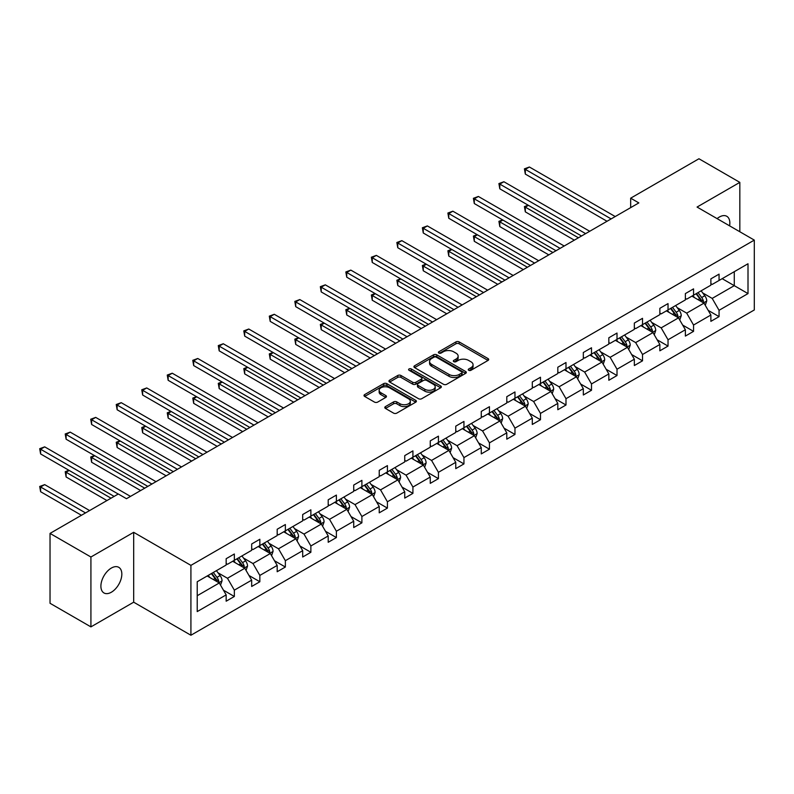 <?xml version="1.0" encoding="UTF-8"?>
<svg xmlns="http://www.w3.org/2000/svg" width="794" height="794" viewBox="0 0 794 794"><rect width="100%" height="100%" fill="white"/><g stroke="black" fill="none" stroke-linecap="round" stroke-linejoin="round"><path stroke-width="1.19" d="M468.728 370.282A1.588 0.913 0 0 0 470.981 370.282L488.032 360.436A2.273 1.31 0 0 0 488.697 359.513A2.273 1.31 0 0 0 488.032 358.58L459.14 341.906A2.273 1.31 0 0 0 455.935 341.906L438.874 351.752A1.588 0.913 0 0 0 438.407 352.397A1.588 0.913 0 0 0 438.874 353.042A1.588 0.913 0 0 0 441.127 353.042L443.33 351.772A7.265 4.198 0 0 1 453.602 351.772L456.014 353.161A7.265 4.198 0 0 1 458.138 356.129A7.265 4.198 0 0 1 456.014 359.096L453.801 360.367A1.588 0.913 0 0 0 453.334 361.012A1.588 0.913 0 0 0 453.801 361.667A1.588 0.913 0 0 0 456.054 361.667L458.257 360.387A7.265 4.198 0 0 1 468.529 360.387L470.941 361.776A7.265 4.198 0 0 1 473.065 364.744A7.265 4.198 0 0 1 470.941 367.711L468.728 368.982A1.588 0.913 0 0 0 468.262 369.637A1.588 0.913 0 0 0 468.728 370.282L468.728 368.982M111.359 592.225A14.798 8.545 120 0 0 121.035 579.183A14.798 8.545 120 0 0 118.763 567.323A14.798 8.545 120 0 0 111.359 568.057A14.798 8.545 120 0 0 101.692 581.099A14.798 8.545 120 0 0 103.964 592.959A14.798 8.545 120 0 0 111.359 592.225M729.597 225.843A14.798 8.545 120 0 0 726.788 216.286A14.798 8.545 120 0 0 719.384 217.02A14.798 8.545 120 0 0 717.101 218.628M385.457 406.588A2.273 1.31 0 0 0 384.792 407.521A2.273 1.31 0 0 0 385.457 408.444L393.566 413.118A2.273 1.31 0 0 0 396.782 413.118L415.719 402.191A2.273 1.31 0 0 0 416.384 401.258A2.273 1.31 0 0 0 415.719 400.335L386.827 383.651A2.273 1.31 0 0 0 383.611 383.651L364.674 394.588A2.273 1.31 0 0 0 364.009 395.511A2.273 1.31 0 0 0 364.674 396.444L374.47 402.092A2.273 1.31 0 0 0 377.676 402.092L385.785 397.417A2.273 1.31 0 0 0 386.45 396.484A2.273 1.31 0 0 0 385.785 395.561L380.931 392.762A6.074 3.504 0 0 1 379.145 390.281A6.074 3.504 0 0 1 382.897 387.035A6.074 3.504 0 0 1 389.517 387.8L408.533 398.777A6.074 3.504 0 0 1 410.319 401.258A6.074 3.504 0 0 1 406.568 404.503A6.074 3.504 0 0 1 399.948 403.739L396.782 401.913A2.273 1.31 0 0 0 393.566 401.913L385.457 406.588L385.457 408.444M133.68 532.317L90.923 557.011L50.032 533.409L50.032 603.281L90.923 626.883L133.68 602.189L190.917 635.24L190.917 565.368L133.68 532.317L133.68 602.189M739.829 231.749L739.829 182.372L697.063 207.055L754.3 240.106L190.917 565.368M739.829 182.372L698.948 158.76L630.664 198.182L630.664 207.621M50.032 533.409L118.316 493.987L126.484 498.711L638.842 202.907L630.664 198.182M443.489 384.296A2.273 1.31 0 0 0 446.704 384.296L465.641 373.369A2.273 1.31 0 0 0 466.306 372.436A2.273 1.31 0 0 0 465.641 371.513L436.75 354.829A2.273 1.31 0 0 0 433.534 354.829L414.597 365.766A2.273 1.31 0 0 0 413.932 366.689A2.273 1.31 0 0 0 414.597 367.622L443.489 384.296M409.694 370.629A1.588 0.913 0 0 1 411.302 370.848L440.65 387.79L421.743 398.707A2.273 1.31 0 0 1 418.527 398.707L389.636 382.033L389.636 380.177A2.273 1.31 0 0 0 388.971 381.1A2.273 1.31 0 0 0 389.636 382.033M389.636 380.177L397.744 375.493A2.273 1.31 0 0 1 400.95 375.493L412.672 382.261A2.273 1.31 0 0 0 415.877 382.261L421.257 379.155A2.273 1.31 0 0 0 421.922 378.232A2.273 1.31 0 0 0 421.257 377.299L409.059 370.262A1.588 0.913 0 0 1 408.592 369.607A1.588 0.913 0 0 1 409.575 368.763A1.588 0.913 0 0 1 411.302 368.962L440.68 385.924A2.273 1.31 0 0 1 441.345 386.847A2.273 1.31 0 0 1 440.68 387.78L440.68 385.924M90.923 557.011L90.923 626.883M197.22 581.744L226.161 565.04L226.161 558.708L234.339 553.994L234.339 560.316L251.678 550.311L251.678 543.979L259.846 539.265L259.846 545.587L277.185 535.583L277.185 529.251L285.364 524.536L285.364 530.858L302.693 520.854L302.693 514.522L310.871 509.808L310.871 516.13L328.21 506.125L328.21 499.793L336.388 495.079L336.388 501.401L353.717 491.397L353.717 485.065L361.895 480.35L361.895 486.672L379.234 476.668L379.234 470.336L387.412 465.621L387.412 471.944L404.742 461.939L404.742 455.607L412.92 450.883L412.92 457.215L430.259 447.201L430.259 440.878L438.427 436.154L438.427 442.486L455.766 432.472L455.766 426.15L463.944 421.425L463.944 427.758L481.273 417.743L481.273 411.421L489.451 406.697L489.451 413.029L506.79 403.015L506.79 396.692L514.969 391.968L514.969 398.3L532.298 388.286L532.298 381.964L540.476 377.239L540.476 383.571L557.815 373.557L557.815 367.235L565.993 362.511L565.993 368.843L583.322 358.828L583.322 352.506L591.5 347.782L591.5 354.114L608.839 344.1L608.839 337.778L617.007 333.053L617.007 339.385L634.346 329.371L634.346 323.049L642.525 318.325L642.525 324.657L659.854 314.642L659.854 308.32L668.032 303.596L668.032 309.928L685.371 299.914L685.371 293.591L693.549 288.867L693.549 295.199L710.878 285.185L710.878 278.863L719.056 274.138L719.056 280.471L748.008 263.757L748.008 293.591L719.056 310.305L719.056 316.627L710.878 321.352L710.878 315.019L693.549 325.034L693.549 331.356L685.371 336.08L685.371 329.748L668.032 339.763L668.032 346.085L659.854 350.809L659.854 344.477L642.525 354.491L642.525 360.813L634.346 365.538L634.346 359.206L617.007 369.22L617.007 375.542L608.839 380.266L608.839 373.934L591.5 383.949L591.5 390.271L583.322 394.995L583.322 388.673L565.993 398.677L565.993 405L557.815 409.724L557.815 403.402L540.476 413.406L540.476 419.728L532.298 424.453L532.298 418.13L514.969 428.135L514.969 434.457L506.79 439.181L506.79 432.859L489.451 442.863L489.451 449.186L481.273 453.91L481.273 447.588L463.944 457.592L463.944 463.914L455.766 468.639L455.766 462.316L438.427 472.321L438.427 478.643L430.259 483.367L430.259 477.045L412.92 487.05L412.92 493.372L404.742 498.096L404.742 491.774L387.412 501.778L387.412 508.1L379.234 512.825L379.234 506.503L361.895 516.507L361.895 522.829L353.717 527.553L353.717 521.231L336.388 531.236L336.388 537.558L328.21 542.282L328.21 535.96L310.871 545.964L310.871 552.287L302.693 557.011L302.693 550.689L285.364 560.693L285.364 567.025L277.185 571.74L277.185 565.417L259.846 575.422L259.846 581.754L251.678 586.468L251.678 580.146L234.339 590.15L234.339 596.483L226.161 601.197L226.161 594.875L197.22 611.588L197.22 581.744M190.917 635.24L754.3 309.968L754.3 240.106M232.702 561.259L244.81 568.246L227.471 578.26L218.003 572.792M227.471 578.26L234.339 590.15M244.81 568.246L251.678 580.146M226.161 563.522L227.471 564.286L234.339 560.316M258.219 546.53L270.317 553.517L252.978 563.532L243.52 558.063M252.978 563.532L259.846 575.422M270.317 553.517L277.185 565.417M251.678 548.793L252.978 549.557L259.846 545.587M283.726 531.801L295.825 538.789L278.496 548.793L269.027 543.334M278.496 548.793L285.364 560.693M295.825 538.789L302.693 550.689M277.185 534.064L278.496 534.828L285.364 530.858M309.243 517.073L321.342 524.06L304.003 534.064L294.544 528.606M304.003 534.064L310.871 545.964M321.342 524.06L328.21 535.96M302.693 519.336L304.003 520.1L310.871 516.13M334.75 502.344L346.849 509.331L329.52 519.336L320.051 513.877M329.52 519.336L336.388 531.236M346.849 509.331L353.717 521.231M328.21 504.607L329.52 505.361L336.388 501.401M360.258 487.615L372.366 494.602L355.027 504.607L345.559 499.148M355.027 504.607L361.895 516.507M372.366 494.602L379.234 506.503M353.717 489.878L355.027 490.632L361.895 486.672M385.775 472.887L397.873 479.874L380.544 489.878L371.076 484.419M380.544 489.878L387.412 501.778M397.873 479.874L404.742 491.774M379.234 475.149L380.544 475.904L387.412 471.944M411.282 458.158L423.391 465.145L406.052 475.149L396.583 469.691M406.052 475.149L412.92 487.05M423.391 465.145L430.259 477.045M404.742 460.421L406.052 461.175L412.92 457.215M436.799 443.429L448.898 450.416L431.559 460.421L422.1 454.962M431.559 460.421L438.427 472.321M448.898 450.416L455.766 462.316M430.259 445.692L431.559 446.446L438.427 442.486M462.307 428.7L474.405 435.688L457.076 445.692L447.608 440.233M457.076 445.692L463.944 457.592M474.405 435.688L481.273 447.588M455.766 430.963L457.076 431.718L463.944 427.758M487.824 413.972L499.922 420.959L482.583 430.963L473.125 425.505M482.583 430.963L489.451 442.863M499.922 420.959L506.79 432.859M481.273 416.235L482.583 416.989L489.451 413.029M513.331 399.243L525.429 406.23L508.1 416.235L498.632 410.776M508.1 416.235L514.969 428.135M525.429 406.23L532.298 418.13M506.79 401.506L508.1 402.26L514.969 398.3M538.838 384.514L550.947 391.502L533.608 401.506L524.139 396.047M533.608 401.506L540.476 413.406M550.947 391.502L557.815 403.402M532.298 386.777L533.608 387.532L540.476 383.571M564.355 369.786L576.454 376.773L559.125 386.777L549.656 381.319M559.125 386.777L565.993 398.677M576.454 376.773L583.322 388.673M557.815 372.049L559.125 372.803L565.993 368.843M589.863 355.057L601.971 362.044L584.632 372.049L575.164 366.59M584.632 372.049L591.5 383.949M601.971 362.044L608.839 373.934M583.322 357.32L584.632 358.074L591.5 354.114M615.38 340.328L627.478 347.315L610.139 357.32L600.681 351.861M610.139 357.32L617.007 369.22M627.478 347.315L634.346 359.206M608.839 342.591L610.139 343.345L617.007 339.385M640.887 325.6L652.986 332.587L635.657 342.591L626.188 337.132M635.657 342.591L642.525 354.491M652.986 332.587L659.854 344.477M634.346 327.862L635.657 328.617L642.525 324.657M666.404 310.871L678.503 317.858L661.164 327.862L651.705 322.404M661.164 327.862L668.032 339.763M678.503 317.858L685.371 329.748M659.854 313.134L661.164 313.888L668.032 309.928M691.911 296.142L704.01 303.129L686.681 313.134L677.213 307.675M686.681 313.134L693.549 325.034M704.01 303.129L710.878 315.019M685.371 298.405L686.681 299.159L693.549 295.199M722.163 278.674L734.271 285.661L712.188 298.405L702.72 292.936M712.188 298.405L719.056 310.305M748.008 293.591L734.271 285.661L734.271 271.687L748.008 263.757M710.878 283.676L712.188 284.431L719.056 280.471M197.22 595.718L219.293 582.975L207.194 575.987M219.293 582.975L226.161 594.875M708.179 310.355L719.056 316.627M682.671 325.083L693.549 331.356M657.164 339.812L668.032 346.085M631.647 354.541L642.525 360.813M606.14 369.27L617.007 375.542M580.622 383.998L591.5 390.271M555.115 398.727L565.993 405M529.598 413.456L540.476 419.728M504.091 428.184L514.969 434.457M478.584 442.913L489.451 449.186M453.066 457.642L463.944 463.914M427.559 472.37L438.427 478.643M402.042 487.099L412.92 493.372M376.535 501.828L387.412 508.1M351.017 516.557L361.895 522.829M325.51 531.285L336.388 537.558M300.003 546.014L310.871 552.287M274.486 560.743L285.364 567.025M248.979 575.471L259.846 581.754M223.461 590.2L234.339 596.483M469.363 370.51L470.941 369.597A7.265 4.198 0 0 0 473.065 366.639L473.065 364.744M458.138 356.129L458.138 358.015A7.265 4.198 0 0 1 456.014 360.982L454.436 361.885M488.002 360.456L459.14 343.792A2.273 1.31 0 0 0 455.935 343.792L439.509 353.27M465.641 371.513L465.641 373.369L436.75 356.714A2.273 1.31 0 0 0 433.534 356.714L414.627 367.632L414.597 365.766M461.632 373.091A1.588 0.913 0 0 0 462.098 372.436A1.588 0.913 0 0 0 461.632 371.791L436.263 357.151A1.588 0.913 0 0 0 434.02 357.151L431.688 358.491A7.265 4.198 0 0 0 429.564 361.459A7.265 4.198 0 0 0 431.688 364.426L449.027 374.431A7.265 4.198 0 0 0 459.299 374.431L461.632 373.091L461.632 374.976A1.588 0.913 0 0 0 462.098 374.331L462.098 372.436M429.564 361.459L429.564 363.344A7.265 4.198 0 0 0 431.688 366.312L431.688 364.426M461.632 374.976L459.299 376.316A7.265 4.198 0 0 1 449.027 376.316L431.688 366.312M389.665 382.043L397.744 377.388L397.744 375.493M421.922 378.232L421.922 380.118A2.273 1.31 0 0 1 421.257 381.051L415.877 384.147A2.273 1.31 0 0 1 412.672 384.147L400.95 377.388A2.273 1.31 0 0 0 397.744 377.388M424.83 389.278A6.074 3.504 0 0 0 431.45 390.043A6.074 3.504 0 0 0 435.191 386.807A6.074 3.504 0 0 0 433.415 384.326L426.715 380.455A2.273 1.31 0 0 0 423.51 380.455L418.13 383.562A2.273 1.31 0 0 0 417.465 384.485A2.273 1.31 0 0 0 418.13 385.418L424.83 389.278L424.83 391.174A6.074 3.504 0 0 0 431.45 391.928A6.074 3.504 0 0 0 435.191 388.693L435.191 386.807M417.465 384.485L417.465 386.37A2.273 1.31 0 0 0 418.13 387.303L418.13 385.418M424.83 391.174L418.13 387.303M410.319 401.258L410.319 403.154A6.074 3.504 0 0 1 406.568 406.389A6.074 3.504 0 0 1 399.948 405.625L396.782 403.799A2.273 1.31 0 0 0 393.566 403.799L385.487 408.463M379.145 390.281L379.145 392.167A6.074 3.504 0 0 0 380.931 394.648L380.931 392.762M385.755 397.437L380.931 394.648M415.719 400.335L415.719 402.191L386.827 385.537A2.273 1.31 0 0 0 383.611 385.537L364.704 396.454L364.674 394.588M705.261 305.283L706.759 300.936A6.134 3.543 -120 0 0 704.804 295.715L701.132 290.812M694.552 297.661L692.954 295.537M528.427 205.338L525.32 207.135L525.32 211.859L574.33 240.155M703.107 302.603L703.454 301.194A6.134 3.543 -120 0 0 701.697 297.512L698.025 292.609M696.487 293.492L700.526 298.891A3.126 1.806 60 0 1 701.102 299.834L703.454 301.194M696.06 293.74L699.732 298.643A6.134 3.543 60 0 1 701.261 301.541M525.32 211.859L524.417 206.619L578.419 237.793M524.417 206.619L528.07 205.13M611.122 218.906L525.32 169.37L529.409 167.008L615.211 216.544M607.033 221.268L525.32 174.085L525.32 169.37L524.417 168.844L529.409 167.008M525.32 174.085L524.417 168.844M679.743 320.012L681.252 315.665A6.134 3.543 -120 0 0 679.297 310.444L675.625 305.541M669.034 312.389L667.446 310.265M502.91 220.067L499.803 221.863L499.803 226.588L548.813 254.884M677.6 317.332L677.937 315.923A6.134 3.543 -120 0 0 676.18 312.241L672.518 307.338M670.98 308.221L675.019 313.62A3.126 1.806 60 0 1 675.585 314.563L677.937 315.923M670.553 308.469L674.225 313.372A6.134 3.543 60 0 1 675.754 316.27M499.803 226.588L498.91 221.347L552.902 252.522M498.91 221.347L502.552 219.859M654.236 334.74L655.735 330.393A6.134 3.543 -120 0 0 653.78 325.173L650.107 320.27M643.527 327.118L641.929 324.994M477.402 234.796L474.296 236.592L474.296 241.316L523.306 269.613M652.082 332.061L652.43 330.651A6.134 3.543 -120 0 0 650.673 326.969L647.001 322.066M645.462 322.95L649.512 328.349A3.126 1.806 60 0 1 650.078 329.292L652.43 330.651M645.036 323.198L648.708 328.101A6.134 3.543 60 0 1 650.236 330.999M474.296 241.316L473.393 236.076L527.395 267.25M473.393 236.076L477.045 234.587M585.615 233.635L499.803 184.099L503.892 181.737L589.704 231.272M581.526 235.997L499.803 188.813L499.803 184.099L498.91 183.573L503.892 181.737M499.803 188.813L498.91 183.573M560.098 248.363L474.296 198.828L478.385 196.465L564.187 246.001M556.008 250.725L474.296 203.542L474.296 198.828L473.393 198.302L478.385 196.465M474.296 203.542L473.393 198.302M628.719 349.469L630.228 345.122A6.134 3.543 -120 0 0 628.272 339.901L624.6 334.999M618.01 341.847L616.422 339.723M451.895 249.524L448.779 251.321L448.779 256.045L497.798 284.341M626.575 346.789L626.913 345.38A6.134 3.543 -120 0 0 625.166 341.698L621.494 336.795M619.955 337.678L623.995 343.077A3.126 1.806 60 0 1 624.56 344.03L626.913 345.38M619.528 337.926L623.201 342.829A6.134 3.543 60 0 1 624.729 345.727M448.779 256.045L447.885 250.805L501.887 281.979M447.885 250.805L451.528 249.316M534.59 263.092L448.779 213.556L452.868 211.194L538.679 260.73M530.501 265.454L448.779 218.271L448.779 213.556L447.885 213.03L452.868 211.194M448.779 218.271L447.885 213.03M603.212 364.198L604.71 359.851A6.134 3.543 -120 0 0 602.755 354.63L599.083 349.727M592.503 356.575L590.905 354.452M426.378 264.253L423.271 266.05L423.271 270.774L472.281 299.07M601.058 361.518L601.405 360.109A6.134 3.543 -120 0 0 599.649 356.427L595.976 351.524M594.448 352.417L598.487 357.806A3.126 1.806 60 0 1 599.053 358.759L601.405 360.109M594.021 352.655L597.684 357.558A6.134 3.543 60 0 1 599.212 360.456M423.271 270.774L422.368 265.533L476.37 296.708M422.368 265.533L426.021 264.045M509.083 277.821L423.271 228.285L427.361 225.923L513.162 275.458M504.994 280.183L423.271 232.999L423.271 228.285L422.368 227.759L427.361 225.923M423.271 232.999L422.368 227.759M577.695 378.927L579.203 374.579A6.134 3.543 -120 0 0 577.248 369.359L573.576 364.456M566.985 371.304L565.397 369.18M400.871 278.982L397.764 280.778L397.764 285.503L446.774 313.799M575.551 376.247L575.898 374.837A6.134 3.543 -120 0 0 574.141 371.155L570.469 366.252M568.931 367.146L572.97 372.535A3.126 1.806 60 0 1 573.536 373.488L575.898 374.837M568.504 367.384L572.176 372.287A6.134 3.543 60 0 1 573.705 375.185M397.764 285.503L396.861 280.262L450.863 311.437M396.861 280.262L400.504 278.773M483.566 292.549L397.764 243.014L401.853 240.651L487.655 290.187M479.477 294.911L397.764 247.728L397.764 243.014L396.861 242.488L401.853 240.651M397.764 247.728L396.861 242.488M552.187 393.655L553.686 389.308A6.134 3.543 -120 0 0 551.731 384.088L548.059 379.185M541.478 386.033L539.89 383.909M375.354 293.711L372.247 295.507L372.247 300.231L421.257 328.527M550.044 390.976L550.381 389.566A6.134 3.543 -120 0 0 548.624 385.884L544.952 380.981M543.424 381.874L547.463 387.264A3.126 1.806 60 0 1 548.029 388.216L550.381 389.566M542.997 382.113L546.669 387.015A6.134 3.543 60 0 1 548.188 389.914M372.247 300.231L371.354 294.991L425.346 326.165M371.354 294.991L374.996 293.502M458.059 307.278L372.247 257.742L376.336 255.38L462.148 304.916M453.969 309.64L372.247 262.457L372.247 257.742L371.354 257.216L376.336 255.38M372.247 262.457L371.354 257.216M526.68 408.384L528.179 404.037A6.134 3.543 -120 0 0 526.224 398.816L522.551 393.923M515.971 400.762L514.373 398.638M349.846 308.439L346.74 310.236L346.74 314.96L395.749 343.256M524.526 405.704L524.874 404.295A6.134 3.543 -120 0 0 523.117 400.613L519.445 395.71M517.906 396.603L521.946 401.992A3.126 1.806 60 0 1 522.521 402.945L524.874 404.295M517.48 396.841L521.152 401.744A6.134 3.543 60 0 1 522.68 404.642M346.74 314.96L345.837 309.72L399.839 340.894M345.837 309.72L349.489 308.231M432.541 322.007L346.74 272.471L350.829 270.109L436.631 319.645M428.452 324.369L346.74 277.185L346.74 272.471L345.837 271.955L350.829 270.109M346.74 277.185L345.837 271.955M501.163 423.113L502.671 418.766A6.134 3.543 -120 0 0 500.716 413.545L497.044 408.652M490.454 415.49L488.866 413.366M324.329 323.168L321.223 324.964L321.223 329.689L370.232 357.985M499.019 420.433L499.357 419.034A6.134 3.543 -120 0 0 497.6 415.341L493.937 410.438M492.399 411.332L496.439 416.721A3.126 1.806 60 0 1 497.004 417.674L499.357 419.034M491.972 411.57L495.645 416.473A6.134 3.543 60 0 1 497.173 419.371M321.223 329.689L320.329 324.448L374.321 355.623M320.329 324.448L323.972 322.959M407.034 336.735L321.223 287.2L325.312 284.838L411.123 334.373M402.945 339.098L321.223 291.924L321.223 287.2L320.329 286.684L325.312 284.838M321.223 291.924L320.329 286.684M475.656 437.841L477.154 433.494A6.134 3.543 -120 0 0 475.199 428.274L471.527 423.381M464.947 430.219L463.349 428.095M298.822 337.897L295.715 339.693L295.715 344.417L344.725 372.714M473.502 435.162L473.849 433.762A6.134 3.543 -120 0 0 472.093 430.07L468.42 425.167M466.882 426.06L470.931 431.45A3.126 1.806 60 0 1 471.497 432.402L473.849 433.762M466.455 426.299L470.127 431.202A6.134 3.543 60 0 1 471.656 434.1M295.715 344.417L294.812 339.177L348.814 370.351M294.812 339.177L298.465 337.688M450.138 452.57L451.647 448.223A6.134 3.543 -120 0 0 449.692 443.002L446.02 438.109M439.429 444.948L437.841 442.824M273.315 352.625L270.198 354.422L270.198 359.146L319.218 387.442M447.995 449.89L448.332 448.491A6.134 3.543 -120 0 0 446.585 444.799L442.913 439.896M441.375 440.789L445.414 446.178A3.126 1.806 60 0 1 445.98 447.131L448.332 448.491M440.948 441.027L444.62 445.93A6.134 3.543 60 0 1 446.149 448.828M270.198 359.146L269.305 353.906L323.307 385.08M269.305 353.906L272.947 352.417M424.631 467.299L426.13 462.952A6.134 3.543 -120 0 0 424.175 457.731L420.502 452.838M413.922 459.676L412.324 457.552M247.797 367.354L244.691 369.15L244.691 373.875L293.701 402.171M422.477 464.619L422.825 463.22A6.134 3.543 -120 0 0 421.068 459.528L417.396 454.625M415.867 455.518L419.907 460.907A3.126 1.806 60 0 1 420.473 461.86L422.825 463.22M415.441 455.766L419.103 460.659A6.134 3.543 60 0 1 420.631 463.557M244.691 373.875L243.788 368.634L297.79 399.809M243.788 368.634L247.44 367.146M399.114 482.027L400.623 477.68A6.134 3.543 -120 0 0 398.667 472.46L394.995 467.567M388.405 474.405L386.817 472.281M222.29 382.083L219.184 383.879L219.184 388.603L268.193 416.9M396.97 479.348L397.318 477.948A6.134 3.543 -120 0 0 395.561 474.256L391.889 469.353M390.35 470.247L394.39 475.636A3.126 1.806 60 0 1 394.955 476.589L397.318 477.948M389.923 470.495L393.596 475.388A6.134 3.543 60 0 1 395.124 478.286M219.184 388.603L218.281 383.363L272.282 414.537M218.281 383.363L221.923 381.884M373.607 496.756L375.105 492.409A6.134 3.543 -120 0 0 373.15 487.188L369.478 482.295M362.898 489.134L361.31 487.01M196.773 396.811L193.667 398.608L193.667 403.332L242.676 431.628M371.463 494.076L371.8 492.677A6.134 3.543 -120 0 0 370.044 488.985L366.371 484.082M364.843 484.975L368.882 490.364A3.126 1.806 60 0 1 369.448 491.317L371.8 492.677M364.416 485.223L368.088 490.116A6.134 3.543 60 0 1 369.607 493.014M193.667 403.332L192.773 398.092L246.765 429.266M192.773 398.092L196.416 396.613M348.1 511.485L349.598 507.138A6.134 3.543 -120 0 0 347.643 501.927L343.971 497.024M337.39 503.862L335.793 501.739M171.266 411.54L168.159 413.337L168.159 418.061L217.169 446.357M345.946 508.805L346.293 507.406A6.134 3.543 -120 0 0 344.536 503.714L340.864 498.811M339.326 499.704L343.365 505.093A3.126 1.806 60 0 1 343.941 506.046L346.293 507.406M338.899 499.952L342.571 504.845A6.134 3.543 60 0 1 344.1 507.743M168.159 418.061L167.256 412.82L221.258 443.995M167.256 412.82L170.909 411.342M322.582 526.214L324.091 521.866A6.134 3.543 -120 0 0 322.136 516.656L318.463 511.753M311.873 518.591L310.285 516.467M145.749 426.269L142.642 428.065L142.642 432.79L191.652 461.086M320.439 523.534L320.776 522.134A6.134 3.543 -120 0 0 319.019 518.442L315.357 513.539M313.819 514.433L317.858 519.822A3.126 1.806 60 0 1 318.424 520.775L320.776 522.134M313.392 514.681L317.064 519.574A6.134 3.543 60 0 1 318.593 522.472M142.642 432.79L141.749 427.549L195.741 458.724M141.749 427.549L145.391 426.07M297.075 540.942L298.574 536.595A6.134 3.543 -120 0 0 296.619 531.385L292.946 526.482M286.366 533.32L284.768 531.196M120.241 441.007L117.135 442.794L117.135 447.518L166.145 475.814M294.921 538.263L295.269 536.863A6.134 3.543 -120 0 0 293.512 533.171L289.84 528.268M288.301 529.161L292.351 534.551A3.126 1.806 60 0 1 292.917 535.503L295.269 536.863M287.875 529.409L291.547 534.302A6.134 3.543 60 0 1 293.075 537.201M117.135 447.518L116.232 442.278L170.234 473.452M116.232 442.278L119.884 440.799M271.558 555.671L273.067 551.324A6.134 3.543 -120 0 0 271.111 546.113L267.439 541.21M260.849 548.059L259.261 545.925M94.734 455.736L91.618 457.523L91.618 462.247L140.637 490.543M269.414 552.991L269.752 551.592A6.134 3.543 -120 0 0 268.005 547.9L264.333 543.007M262.794 543.89L266.834 549.279A3.126 1.806 60 0 1 267.399 550.232L269.752 551.592M262.367 544.138L266.04 549.031A6.134 3.543 60 0 1 267.568 551.929M91.618 462.247L90.724 457.007L144.726 488.181M90.724 457.007L94.367 455.528M246.051 570.4L247.549 566.053A6.134 3.543 -120 0 0 245.594 560.842L241.922 555.939M235.342 562.787L233.744 560.653M69.217 470.465L66.11 472.251L66.11 476.976L106.942 500.548M243.897 567.73L244.244 566.321A6.134 3.543 -120 0 0 242.488 562.628L238.815 557.735M237.287 558.619L241.326 564.008A3.126 1.806 60 0 1 241.892 564.961L244.244 566.321M236.86 558.867L240.522 563.77A6.134 3.543 60 0 1 242.051 566.658M66.11 476.976L65.207 471.735L111.031 498.195M65.207 471.735L68.86 470.256M381.517 351.464L295.715 301.928L299.804 299.566L385.606 349.112M377.428 353.826L295.715 306.653L295.715 301.928L294.812 301.412L299.804 299.566M295.715 306.653L294.812 301.412M356.01 366.193L270.198 316.657L274.287 314.295L360.099 363.841M351.921 368.555L270.198 321.381L270.198 316.657L269.305 316.141L274.287 314.295M270.198 321.381L269.305 316.141M330.502 380.922L244.691 331.386L248.78 329.024L334.582 378.569M326.413 383.284L244.691 336.11L244.691 331.386L243.788 330.87L248.78 329.024M244.691 336.11L243.788 330.87M304.985 395.65L219.184 346.115L223.273 343.752L309.074 393.298M300.896 398.012L219.184 350.839L219.184 346.115L218.281 345.598L223.273 343.752M219.184 350.839L218.281 345.598M279.478 410.379L193.667 360.843L197.756 358.481L283.567 408.027M275.389 412.741L193.667 365.568L193.667 360.843L192.773 360.327L197.756 358.481M193.667 365.568L192.773 360.327M253.961 425.108L168.159 375.572L172.248 373.21L258.05 422.755M249.872 427.47L168.159 380.296L168.159 375.572L167.256 375.056L172.248 373.21M168.159 380.296L167.256 375.056M228.454 439.836L142.642 390.301L146.731 387.938L232.543 437.484M224.365 442.198L142.642 395.025L142.642 390.301L141.749 389.785L146.731 387.938M142.642 395.025L141.749 389.785M202.936 454.565L117.135 405.029L121.224 402.667L207.026 452.213M198.847 456.927L117.135 409.754L117.135 405.029L116.232 404.513L121.224 402.667M117.135 409.754L116.232 404.513M177.429 469.304L91.618 419.758L95.707 417.396L181.518 466.941M173.34 471.656L91.618 424.482L91.618 419.758L90.724 419.242L95.707 417.396M91.618 424.482L90.724 419.242M151.922 484.032L66.11 434.487L70.2 432.125L156.001 481.67M147.833 486.385L66.11 439.211L66.11 434.487L65.207 433.971L70.2 432.125M66.11 439.211L65.207 433.971M220.534 585.128L222.042 580.781A6.134 3.543 -120 0 0 220.087 575.571L216.415 570.668M209.824 577.516L208.236 575.382M89.613 510.562L44.692 484.628L40.603 486.98L40.603 491.704L81.435 515.276M218.39 582.459L218.737 581.049A6.134 3.543 -120 0 0 216.98 577.357L213.308 572.464M211.77 573.347L215.809 578.737A3.126 1.806 60 0 1 216.375 579.689L218.737 581.049M211.343 573.596L215.015 578.498A6.134 3.543 60 0 1 216.544 581.387M40.603 491.704L39.7 486.464L85.524 512.924M39.7 486.464L44.692 484.628M118.227 494.037L40.603 449.215L44.692 446.853L130.494 496.399M114.138 496.399L40.603 453.94L40.603 449.215L39.7 448.699L44.692 446.853M40.603 453.94L39.7 448.699M470.941 369.597L470.941 367.711M453.801 361.667L453.801 360.367M456.014 360.982L456.014 359.096M438.874 353.042L438.874 351.752M455.935 343.792L455.935 341.906M459.14 343.792L459.14 341.906M488.032 360.436L488.032 358.58M433.534 356.714L433.534 354.829M436.75 356.714L436.75 354.829M449.027 376.316L449.027 374.431M459.299 376.316L459.299 374.431M400.95 377.388L400.95 375.493M412.672 384.147L412.672 382.261M415.877 384.147L415.877 382.261M421.257 381.051L421.257 379.155M411.302 370.848L411.302 368.962M393.566 403.799L393.566 401.913M396.782 403.799L396.782 401.913M399.948 405.625L399.948 403.739M385.785 397.417L385.785 395.561M383.611 385.537L383.611 383.651M386.827 385.537L386.827 383.651M703.573 302.871L706.72 301.055M701.697 297.512L704.804 295.715M697.995 299.646L699.732 298.643M678.056 317.6L681.212 315.784M676.18 312.241L679.297 310.444M672.478 314.374L674.225 313.372M652.549 332.329L655.695 330.512M650.673 326.969L653.78 325.173M646.971 329.113L648.708 328.101M627.042 347.057L630.188 345.241M625.166 341.698L628.272 339.901M621.454 343.842L623.201 342.829M601.524 361.786L604.671 359.97M599.649 356.427L602.755 354.63M595.947 358.57L597.684 357.558M576.017 376.515L579.163 374.699M574.141 371.155L577.248 369.359M570.429 373.299L572.176 372.287M550.5 391.243L553.646 389.427M548.624 385.884L551.731 384.088M544.922 388.028L546.669 387.015M524.993 405.972L528.139 404.156M523.117 400.613L526.224 398.816M519.415 402.757L521.152 401.744M499.476 420.701L502.632 418.885M497.6 415.341L500.716 413.545M493.898 417.485L495.645 416.473M473.968 435.43L477.115 433.613M472.093 430.07L475.199 428.274M468.391 432.214L470.127 431.202M448.461 450.158L451.607 448.342M446.585 444.799L449.692 443.002M442.873 446.943L444.62 445.93M422.944 464.887L426.09 463.071M421.068 459.528L424.175 457.731M417.366 461.671L419.103 460.659M397.437 479.616L400.583 477.799M395.561 474.256L398.667 472.46M391.849 476.4L393.596 475.388M371.92 494.344L375.066 492.528M370.044 488.985L373.15 487.188M366.342 491.129L368.088 490.116M346.412 509.073L349.558 507.257M344.536 503.714L347.643 501.927M340.834 505.857L342.571 504.845M320.895 523.802L324.051 521.986M319.019 518.442L322.136 516.656M315.317 520.586L317.064 519.574M295.388 538.531L298.534 536.714M293.512 533.171L296.619 531.385M289.81 535.315L291.547 534.302M269.881 553.259L273.027 551.443M268.005 547.9L271.111 546.113M264.293 550.044L266.04 549.031M244.363 567.988L247.51 566.172M242.488 562.628L245.594 560.842M238.786 564.772L240.522 563.77M218.856 582.717L222.002 580.9M216.98 577.357L220.087 575.571M213.268 579.501L215.015 578.498"/></g></svg>

